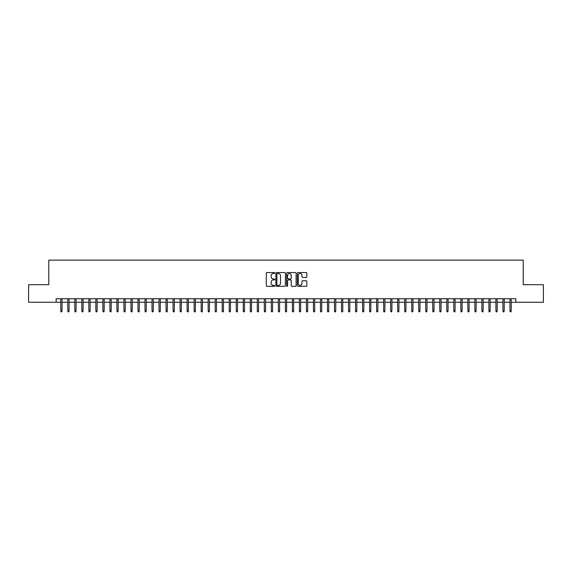 <?xml version="1.0" encoding="UTF-8"?>
<svg xmlns="http://www.w3.org/2000/svg" width="572" height="572" viewBox="0 0 572 572"><rect width="100%" height="100%" fill="white"/><g stroke="black" fill="none" stroke-linecap="round" stroke-linejoin="round"><path stroke-width="0.86" d="M274.767 273.03A0.479 0.479 0 0 0 274.288 272.551L266.967 272.551A0.686 0.686 0 0 0 266.28 273.237L266.28 285.635A0.686 0.686 0 0 0 266.967 286.329L274.288 286.329A0.479 0.479 0 0 0 274.767 285.843A0.479 0.479 0 0 0 274.288 285.364L273.344 285.364A2.202 2.202 0 0 1 271.135 283.154L271.135 282.125A2.202 2.202 0 0 1 273.344 279.923L274.288 279.923A0.479 0.479 0 0 0 274.767 279.436A0.479 0.479 0 0 0 274.288 278.957L273.344 278.957A2.202 2.202 0 0 1 271.135 276.748L271.135 275.718A2.202 2.202 0 0 1 273.344 273.516L274.288 273.516A0.479 0.479 0 0 0 274.767 273.03M306.134 277.406A0.686 0.686 0 0 0 306.821 276.719L306.821 273.237A0.686 0.686 0 0 0 306.134 272.551L298.005 272.551A0.686 0.686 0 0 0 297.318 273.237L297.318 285.635A0.686 0.686 0 0 0 298.005 286.329L306.134 286.329A0.686 0.686 0 0 0 306.821 285.635L306.821 281.438A0.686 0.686 0 0 0 306.134 280.745L302.652 280.745A0.686 0.686 0 0 0 301.966 281.438L301.966 283.519A1.845 1.845 0 0 1 300.121 285.364A1.845 1.845 0 0 1 298.277 283.519L298.277 275.354A1.845 1.845 0 0 1 300.121 273.516A1.845 1.845 0 0 1 301.966 275.354L301.966 276.719A0.686 0.686 0 0 0 302.652 277.406L306.134 277.406M56.149 302.245L28.6 302.245L28.6 284.699L48.777 284.699L48.777 260.138L523.223 260.138L523.223 284.699L543.4 284.699L543.4 302.245L515.851 302.245L515.851 298.741L56.149 298.741L56.149 302.245L60.782 302.245M285.399 273.237A0.686 0.686 0 0 0 284.706 272.551L276.576 272.551A0.686 0.686 0 0 0 275.89 273.237L275.89 285.635A0.686 0.686 0 0 0 276.576 286.329L284.706 286.329A0.686 0.686 0 0 0 285.399 285.635L285.399 273.237M287.294 272.551L295.424 272.551A0.686 0.686 0 0 1 296.11 273.237L296.11 285.635A0.686 0.686 0 0 1 295.424 286.329L291.942 286.329A0.686 0.686 0 0 1 291.255 285.635L291.255 280.609A0.686 0.686 0 0 0 290.562 279.923L288.259 279.923A0.686 0.686 0 0 0 287.566 280.609L287.566 285.843A0.479 0.479 0 0 1 287.087 286.329A0.479 0.479 0 0 1 286.601 285.843L286.601 273.237A0.686 0.686 0 0 1 287.294 272.551M62.041 302.245L67.796 302.245M69.062 302.245L74.818 302.245M76.076 302.245L81.832 302.245M83.097 302.245L88.853 302.245M90.119 302.245L95.874 302.245M97.133 302.245L102.888 302.245M104.154 302.245L109.91 302.245M111.168 302.245L116.924 302.245M118.19 302.245L123.945 302.245M125.211 302.245L130.967 302.245M132.225 302.245L137.981 302.245M139.246 302.245L145.002 302.245M146.26 302.245L152.016 302.245M153.282 302.245L159.037 302.245M160.303 302.245L166.059 302.245M167.317 302.245L173.073 302.245M174.338 302.245L180.094 302.245M181.353 302.245L187.108 302.245M188.374 302.245L194.13 302.245M195.395 302.245L201.151 302.245M202.409 302.245L208.165 302.245M209.431 302.245L215.186 302.245M216.445 302.245L222.201 302.245M223.466 302.245L229.222 302.245M230.487 302.245L236.236 302.245M237.502 302.245L243.257 302.245M244.523 302.245L250.279 302.245M251.537 302.245L257.293 302.245M258.558 302.245L264.314 302.245M265.58 302.245L271.328 302.245M272.594 302.245L278.349 302.245M279.615 302.245L285.371 302.245M286.629 302.245L292.385 302.245M293.65 302.245L299.406 302.245M300.672 302.245L306.42 302.245M307.686 302.245L313.442 302.245M314.707 302.245L320.463 302.245M321.721 302.245L327.477 302.245M328.743 302.245L334.498 302.245M335.764 302.245L341.513 302.245M342.778 302.245L348.534 302.245M349.799 302.245L355.555 302.245M356.814 302.245L362.569 302.245M363.835 302.245L369.591 302.245M370.849 302.245L376.605 302.245M377.87 302.245L383.626 302.245M384.892 302.245L390.647 302.245M391.906 302.245L397.662 302.245M398.927 302.245L404.683 302.245M405.941 302.245L411.697 302.245M412.963 302.245L418.718 302.245M419.984 302.245L425.74 302.245M426.998 302.245L432.754 302.245M434.019 302.245L439.775 302.245M441.033 302.245L446.789 302.245M448.055 302.245L453.81 302.245M455.076 302.245L460.832 302.245M462.09 302.245L467.846 302.245M469.111 302.245L474.867 302.245M476.126 302.245L481.881 302.245M483.147 302.245L488.903 302.245M490.168 302.245L495.924 302.245M497.182 302.245L502.938 302.245M504.204 302.245L509.959 302.245M511.218 302.245L515.851 302.245M277.334 273.516A0.479 0.479 0 0 0 276.855 273.995L276.855 284.877A0.479 0.479 0 0 0 277.334 285.364L278.335 285.364A2.202 2.202 0 0 0 280.537 283.154L280.537 275.718A2.202 2.202 0 0 0 278.335 273.516L277.334 273.516M291.255 275.389A1.845 1.845 0 0 0 289.411 273.545A1.845 1.845 0 0 0 287.566 275.389L287.566 278.264A0.686 0.686 0 0 0 288.259 278.957L290.562 278.957A0.686 0.686 0 0 0 291.255 278.264L291.255 275.389M60.782 310.953L61.061 311.862L61.762 311.862L62.041 310.953L60.782 310.953L60.782 298.741M62.041 310.953L62.041 298.741M67.796 310.953L68.075 311.862L68.783 311.862L69.062 310.953L67.796 310.953L67.796 298.741M69.062 310.953L69.062 298.741M74.818 310.953L75.096 311.862L75.797 311.862L76.076 310.953L74.818 310.953L74.818 298.741M76.076 310.953L76.076 298.741M81.832 310.953L82.118 311.862L82.818 311.862L83.097 310.953L81.832 310.953L81.832 298.741M83.097 310.953L83.097 298.741M88.853 310.953L89.132 311.862L89.833 311.862L90.119 310.953L88.853 310.953L88.853 298.741M90.119 310.953L90.119 298.741M95.874 310.953L96.153 311.862L96.854 311.862L97.133 310.953L95.874 310.953L95.874 298.741M97.133 310.953L97.133 298.741M102.888 310.953L103.167 311.862L103.875 311.862L104.154 310.953L102.888 310.953L102.888 298.741M104.154 310.953L104.154 298.741M109.91 310.953L110.189 311.862L110.889 311.862L111.168 310.953L109.91 310.953L109.91 298.741M111.168 310.953L111.168 298.741M116.924 310.953L117.21 311.862L117.911 311.862L118.19 310.953L116.924 310.953L116.924 298.741M118.19 310.953L118.19 298.741M123.945 310.953L124.224 311.862L124.925 311.862L125.211 310.953L123.945 310.953L123.945 298.741M125.211 310.953L125.211 298.741M130.967 310.953L131.245 311.862L131.946 311.862L132.225 310.953L130.967 310.953L130.967 298.741M132.225 310.953L132.225 298.741M137.981 310.953L138.26 311.862L138.967 311.862L139.246 310.953L137.981 310.953L137.981 298.741M139.246 310.953L139.246 298.741M145.002 310.953L145.281 311.862L145.982 311.862L146.26 310.953L145.002 310.953L145.002 298.741M146.26 310.953L146.26 298.741M152.016 310.953L152.302 311.862L153.003 311.862L153.282 310.953L152.016 310.953L152.016 298.741M153.282 310.953L153.282 298.741M159.037 310.953L159.316 311.862L160.017 311.862L160.303 310.953L159.037 310.953L159.037 298.741M160.303 310.953L160.303 298.741M166.059 310.953L166.338 311.862L167.038 311.862L167.317 310.953L166.059 310.953L166.059 298.741M167.317 310.953L167.317 298.741M173.073 310.953L173.352 311.862L174.06 311.862L174.338 310.953L173.073 310.953L173.073 298.741M174.338 310.953L174.338 298.741M180.094 310.953L180.373 311.862L181.074 311.862L181.353 310.953L180.094 310.953L180.094 298.741M181.353 310.953L181.353 298.741M187.108 310.953L187.394 311.862L188.095 311.862L188.374 310.953L187.108 310.953L187.108 298.741M188.374 310.953L188.374 298.741M194.13 310.953L194.408 311.862L195.109 311.862L195.395 310.953L194.13 310.953L194.13 298.741M195.395 310.953L195.395 298.741M201.151 310.953L201.43 311.862L202.13 311.862L202.409 310.953L201.151 310.953L201.151 298.741M202.409 310.953L202.409 298.741M208.165 310.953L208.444 311.862L209.152 311.862L209.431 310.953L208.165 310.953L208.165 298.741M209.431 310.953L209.431 298.741M215.186 310.953L215.465 311.862L216.166 311.862L216.445 310.953L215.186 310.953L215.186 298.741M216.445 310.953L216.445 298.741M222.201 310.953L222.487 311.862L223.187 311.862L223.466 310.953L222.201 310.953L222.201 298.741M223.466 310.953L223.466 298.741M229.222 310.953L229.501 311.862L230.201 311.862L230.487 310.953L229.222 310.953L229.222 298.741M230.487 310.953L230.487 298.741M236.236 310.953L236.522 311.862L237.223 311.862L237.502 310.953L236.236 310.953L236.236 298.741M237.502 310.953L237.502 298.741M243.257 310.953L243.536 311.862L244.244 311.862L244.523 310.953L243.257 310.953L243.257 298.741M244.523 310.953L244.523 298.741M250.279 310.953L250.557 311.862L251.258 311.862L251.537 310.953L250.279 310.953L250.279 298.741M251.537 310.953L251.537 298.741M257.293 310.953L257.579 311.862L258.279 311.862L258.558 310.953L257.293 310.953L257.293 298.741M258.558 310.953L258.558 298.741M264.314 310.953L264.593 311.862L265.294 311.862L265.58 310.953L264.314 310.953L264.314 298.741M265.58 310.953L265.58 298.741M271.328 310.953L271.614 311.862L272.315 311.862L272.594 310.953L271.328 310.953L271.328 298.741M272.594 310.953L272.594 298.741M278.349 310.953L278.628 311.862L279.329 311.862L279.615 310.953L278.349 310.953L278.349 298.741M279.615 310.953L279.615 298.741M285.371 310.953L285.65 311.862L286.35 311.862L286.629 310.953L285.371 310.953L285.371 298.741M286.629 310.953L286.629 298.741M292.385 310.953L292.671 311.862L293.372 311.862L293.65 310.953L292.385 310.953L292.385 298.741M293.65 310.953L293.65 298.741M299.406 310.953L299.685 311.862L300.386 311.862L300.672 310.953L299.406 310.953L299.406 298.741M300.672 310.953L300.672 298.741M306.42 310.953L306.706 311.862L307.407 311.862L307.686 310.953L306.42 310.953L306.42 298.741M307.686 310.953L307.686 298.741M313.442 310.953L313.721 311.862L314.421 311.862L314.707 310.953L313.442 310.953L313.442 298.741M314.707 310.953L314.707 298.741M320.463 310.953L320.742 311.862L321.443 311.862L321.721 310.953L320.463 310.953L320.463 298.741M321.721 310.953L321.721 298.741M327.477 310.953L327.756 311.862L328.464 311.862L328.743 310.953L327.477 310.953L327.477 298.741M328.743 310.953L328.743 298.741M334.498 310.953L334.777 311.862L335.478 311.862L335.764 310.953L334.498 310.953L334.498 298.741M335.764 310.953L335.764 298.741M341.513 310.953L341.799 311.862L342.499 311.862L342.778 310.953L341.513 310.953L341.513 298.741M342.778 310.953L342.778 298.741M348.534 310.953L348.813 311.862L349.513 311.862L349.799 310.953L348.534 310.953L348.534 298.741M349.799 310.953L349.799 298.741M355.555 310.953L355.834 311.862L356.535 311.862L356.814 310.953L355.555 310.953L355.555 298.741M356.814 310.953L356.814 298.741M362.569 310.953L362.848 311.862L363.556 311.862L363.835 310.953L362.569 310.953L362.569 298.741M363.835 310.953L363.835 298.741M369.591 310.953L369.869 311.862L370.57 311.862L370.849 310.953L369.591 310.953L369.591 298.741M370.849 310.953L370.849 298.741M376.605 310.953L376.891 311.862L377.591 311.862L377.87 310.953L376.605 310.953L376.605 298.741M377.87 310.953L377.87 298.741M383.626 310.953L383.905 311.862L384.606 311.862L384.892 310.953L383.626 310.953L383.626 298.741M384.892 310.953L384.892 298.741M390.647 310.953L390.926 311.862L391.627 311.862L391.906 310.953L390.647 310.953L390.647 298.741M391.906 310.953L391.906 298.741M397.662 310.953L397.94 311.862L398.648 311.862L398.927 310.953L397.662 310.953L397.662 298.741M398.927 310.953L398.927 298.741M404.683 310.953L404.962 311.862L405.662 311.862L405.941 310.953L404.683 310.953L404.683 298.741M405.941 310.953L405.941 298.741M411.697 310.953L411.983 311.862L412.684 311.862L412.963 310.953L411.697 310.953L411.697 298.741M412.963 310.953L412.963 298.741M418.718 310.953L418.997 311.862L419.698 311.862L419.984 310.953L418.718 310.953L418.718 298.741M419.984 310.953L419.984 298.741M425.74 310.953L426.018 311.862L426.719 311.862L426.998 310.953L425.74 310.953L425.74 298.741M426.998 310.953L426.998 298.741M432.754 310.953L433.033 311.862L433.74 311.862L434.019 310.953L432.754 310.953L432.754 298.741M434.019 310.953L434.019 298.741M439.775 310.953L440.054 311.862L440.755 311.862L441.033 310.953L439.775 310.953L439.775 298.741M441.033 310.953L441.033 298.741M446.789 310.953L447.075 311.862L447.776 311.862L448.055 310.953L446.789 310.953L446.789 298.741M448.055 310.953L448.055 298.741M453.81 310.953L454.089 311.862L454.79 311.862L455.076 310.953L453.81 310.953L453.81 298.741M455.076 310.953L455.076 298.741M460.832 310.953L461.111 311.862L461.811 311.862L462.09 310.953L460.832 310.953L460.832 298.741M462.09 310.953L462.09 298.741M467.846 310.953L468.125 311.862L468.833 311.862L469.111 310.953L467.846 310.953L467.846 298.741M469.111 310.953L469.111 298.741M474.867 310.953L475.146 311.862L475.847 311.862L476.126 310.953L474.867 310.953L474.867 298.741M476.126 310.953L476.126 298.741M481.881 310.953L482.167 311.862L482.868 311.862L483.147 310.953L481.881 310.953L481.881 298.741M483.147 310.953L483.147 298.741M488.903 310.953L489.182 311.862L489.882 311.862L490.168 310.953L488.903 310.953L488.903 298.741M490.168 310.953L490.168 298.741M495.924 310.953L496.203 311.862L496.904 311.862L497.182 310.953L495.924 310.953L495.924 298.741M497.182 310.953L497.182 298.741M502.938 310.953L503.217 311.862L503.925 311.862L504.204 310.953L502.938 310.953L502.938 298.741M504.204 310.953L504.204 298.741M509.959 310.953L510.238 311.862L510.939 311.862L511.218 310.953L509.959 310.953L509.959 298.741M511.218 310.953L511.218 298.741"/></g></svg>
